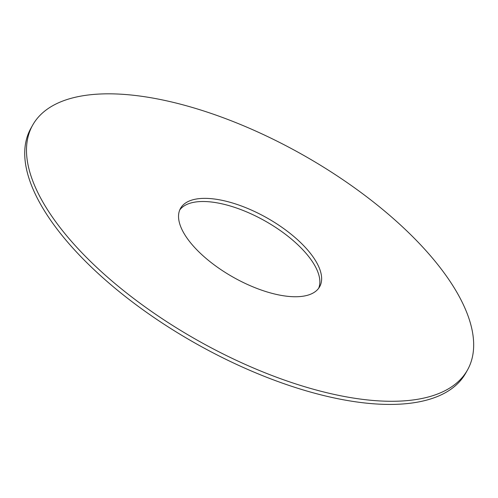 <?xml version="1.0" encoding="UTF-8"?>
<svg xmlns="http://www.w3.org/2000/svg" width="498" height="498" viewBox="0 0 498 498"><rect width="100%" height="100%" fill="white"/><g stroke="black" fill="none" stroke-linecap="round" stroke-linejoin="round"><path stroke-width="0.75" d="M467.46 370.039L465.692 373.183A249.51 106.628 -150.6 0 1 195.969 343.595A249.51 106.628 -150.6 0 1 30.938 128.21L32.706 125.066A249.51 106.628 -150.6 0 1 234.054 121.892A249.51 106.628 -150.6 0 1 457.743 293.839A249.51 106.628 -150.6 0 1 467.46 370.039A249.51 106.628 -150.6 0 1 197.737 340.451A249.51 106.628 -150.6 0 1 32.706 125.066M179.734 209.988A79.842 34.119 -150.6 0 1 245.072 211.252A79.842 34.119 -150.6 0 1 314.761 265.509A79.842 34.119 -150.6 0 1 318.664 288.267M316.535 262.365A79.842 34.119 -150.6 0 1 319.648 286.748A79.842 34.119 -150.6 0 1 233.332 277.28A79.842 34.119 -150.6 0 1 180.525 208.357A79.842 34.119 -150.6 0 1 244.954 207.342A79.842 34.119 -150.6 0 1 316.535 262.365"/></g></svg>
